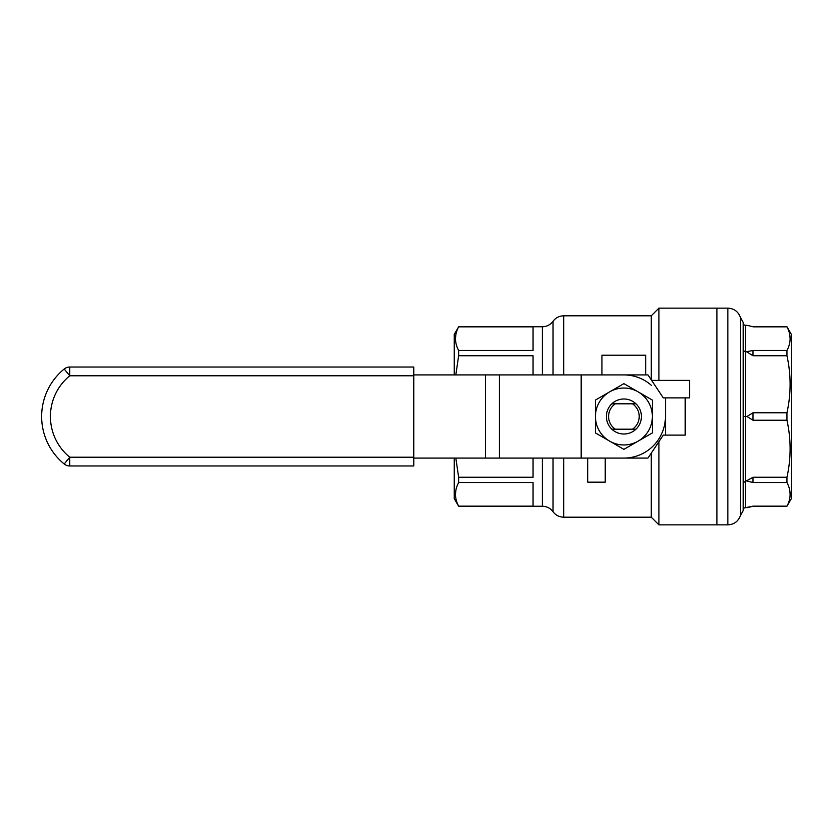 <?xml version="1.0" encoding="UTF-8"?>
<svg xmlns="http://www.w3.org/2000/svg" width="833" height="833" viewBox="0 0 833 833"><rect width="100%" height="100%" fill="white"/><g stroke="black" fill="none" stroke-linecap="round" stroke-linejoin="round"><path stroke-width="1.25" d="M632.476 429.193L615.316 429.193A15.327 15.327 -0.1 0 1 615.316 403.807L632.476 403.807A15.327 15.327 -0.1 0 1 632.476 429.193L635.964 429.193A17.514 17.514 0 0 1 611.839 429.193A17.514 17.514 -0.1 0 1 611.839 403.807A17.514 17.514 0 0 1 635.964 403.807A17.514 17.514 -0.1 0 1 635.964 429.193L632.476 429.193M611.839 429.193L615.316 429.193L611.839 429.193M615.316 403.807L611.839 403.807L615.316 403.807M635.964 403.807L632.476 403.807L635.964 403.807M665.484 397.893L685.184 397.893L685.184 435.107L665.484 435.107L665.484 397.893L663.297 397.893L647.98 374.912L413.762 374.912M665.484 435.107L663.297 435.107L647.98 458.088L413.762 458.088M581.184 458.088L581.184 374.912M609.673 441.146L595.439 432.931L595.439 416.5A28.457 28.457 0 0 0 638.13 441.146L623.896 449.362L609.673 441.146M595.439 400.069L623.896 383.638L652.354 400.069L652.354 416.5A28.457 28.457 0 0 1 638.13 441.146L652.354 432.931L652.354 416.5A28.457 28.457 0 0 0 609.673 391.854A28.457 28.457 0 0 0 595.439 416.5L595.439 400.069M69.743 367.03A8.757 8.757 0 0 0 64.203 368.998A61.288 61.288 0 0 0 64.203 464.002A8.757 8.757 0 0 0 69.743 465.97L413.762 465.97L413.762 367.03L69.743 367.03L69.743 375.787A52.531 52.531 0 0 0 69.743 457.213L413.762 457.213M455.818 490.543L455.484 494.354M645.721 374.912L645.721 355.212L601.947 355.212L601.947 374.912M685.184 397.893L689.495 397.893L689.495 380.379L651.625 380.379M455.818 334.824L455.484 338.646M651.26 453.162L651.26 517.189L563.702 517.189C559.266 517.074 555.715 515.252 553.039 511.722C550.363 508.182 546.802 506.36 542.366 506.245L458.639 506.162C454.454 498.332 454.454 490.46 458.639 482.546L458.639 477.257L455.828 458.088M455.828 374.912L458.639 355.743L458.639 350.454C454.454 342.613 454.454 334.741 458.639 326.838L454.256 334.345L454.256 374.912M458.639 506.245L454.256 498.655L454.256 458.088M458.639 350.454L533.058 350.454L533.058 326.838L458.639 326.838M533.058 374.912L533.058 355.743L458.639 355.743M533.058 458.088L533.058 477.257L458.639 477.257M458.639 506.162L533.058 506.162L533.058 482.546L458.639 482.546M651.26 385.242A41.588 41.588 0 0 0 623.834 374.912M623.834 458.088A41.588 41.588 0 0 0 665.421 416.5M587.713 458.088L587.713 482.172L605.227 482.172L605.227 458.088M658.924 380.379L658.924 308.148L651.26 315.811L563.702 315.811C559.266 315.926 555.715 317.748 553.039 321.278C550.363 324.818 546.802 326.64 542.366 326.755L458.639 326.755M727.875 524.852C734.092 524.498 738.277 521.396 740.433 515.544L740.433 317.456C738.288 311.604 734.092 308.502 727.875 308.148L727.875 524.852L658.924 524.852L658.924 441.677M651.26 379.838L651.26 315.811M727.875 308.148L716.932 308.148L716.932 524.852L716.932 308.148L658.924 308.148M743.192 510.088A2.374 2.187 90 0 1 745.379 507.714L753.001 506.162L786.966 506.162C791.163 498.332 791.163 490.46 786.966 482.546L786.966 477.257C791.163 458.337 791.163 439.335 786.966 420.238L786.966 412.762C791.163 393.842 791.163 374.84 786.966 355.743L786.966 350.454C791.163 342.613 791.163 334.741 786.966 326.838L753.001 326.755L746.962 325.286L753.001 326.755M789.788 490.543L790.132 494.354M786.966 506.162L791.35 498.655L791.35 334.345L786.966 326.755M789.788 334.824L790.132 338.646M743.192 322.912A2.374 2.187 -90 0 0 745.379 325.286L746.962 325.286M743.192 482.671L753.001 477.257L786.966 477.257M743.192 350.329L745.379 352.005L753.001 350.454L786.966 350.454M743.192 416.5L746.962 416.5L753.001 412.762L786.966 412.762M786.966 326.838L753.001 326.838M786.966 355.743L753.001 355.743L746.962 352.005M786.966 420.238L753.001 420.238L746.962 416.5M786.966 482.546L753.001 482.546L746.962 480.995M740.433 317.456L743.192 322.361L743.192 510.639L740.433 515.544M499.394 458.088L499.394 374.912M485.462 458.088L485.462 374.912M64.203 464.002A8.757 8.757 0 0 0 69.743 465.97L69.743 457.213L64.203 464.002A61.288 61.288 0 0 1 64.203 368.998L69.743 375.787L413.762 375.787M542.366 506.245L542.366 458.088M542.366 374.912L542.366 326.755M553.039 511.722L553.039 458.088M553.039 374.912L553.039 321.278M563.702 517.189L563.702 458.088M563.702 374.912L563.702 315.811M745.379 325.286L745.379 507.714M753.001 355.743L753.001 350.454M753.001 420.238L753.001 412.762M753.001 482.546L753.001 477.257M786.966 506.245L753.001 506.162M651.26 517.189L658.924 524.852M753.001 506.245L746.962 507.714"/></g></svg>
